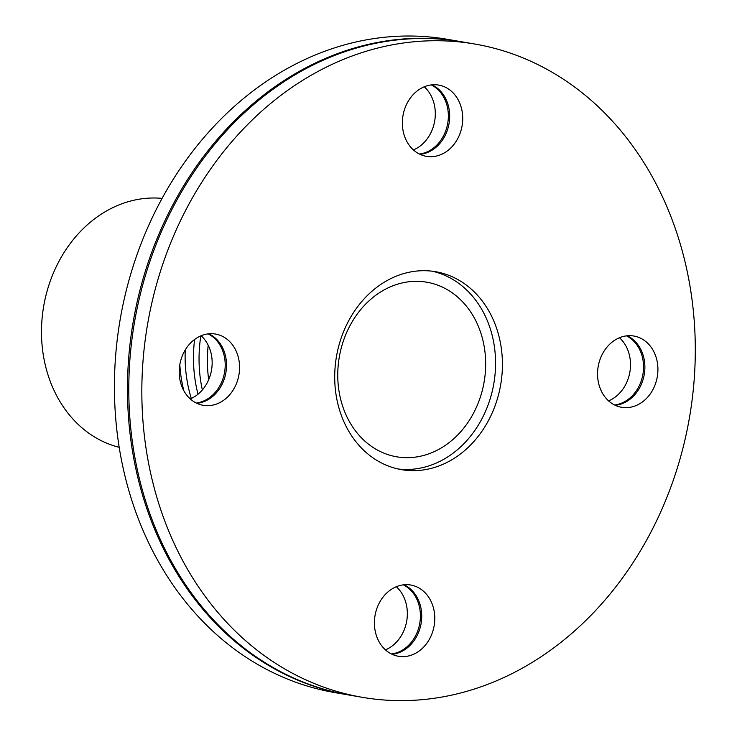 <?xml version="1.0" encoding="UTF-8"?>
<svg xmlns="http://www.w3.org/2000/svg" width="737" height="737" viewBox="0 0 737 737"><rect width="100%" height="100%" fill="white"/><g stroke="black" fill="none" stroke-linecap="round" stroke-linejoin="round"><path stroke-width="1.11" d="M179.819 364.695A126.552 104.976 99.8 0 0 183.799 390.656M194.614 339.462A126.552 104.976 99.8 0 0 198.023 394.194M191.279 398.45A126.552 104.976 -80.2 0 1 185.263 349.909M202.353 389.947A126.552 104.976 -80.2 0 1 200.823 335.879M208.175 345.183A126.552 104.976 99.8 0 0 207.641 352.028A126.552 104.976 99.8 0 0 208.672 379.739M119.21 447.331A126.552 104.976 -80.2 0 1 41.723 323.479A126.552 104.976 -80.2 0 1 162.048 198.382M391.458 653.977A36.159 29.996 99.8 0 0 419.777 623.262A36.159 29.996 99.8 0 0 403.351 584.846M404.042 584.773A36.159 29.996 -80.2 0 1 421.103 623.493A36.159 29.996 -80.2 0 1 392.084 654.281M614.603 405A36.159 29.996 99.8 0 0 643.484 369.338A36.159 29.996 99.8 0 0 626.496 335.869M627.196 335.786A36.159 29.996 -80.2 0 1 644.811 369.569A36.159 29.996 -80.2 0 1 615.238 405.304M419.408 154.042A36.159 29.996 99.8 0 0 447.728 123.319A36.159 29.996 99.8 0 0 431.302 84.912M431.993 84.829A36.159 29.996 -80.2 0 1 449.054 123.549A36.159 29.996 -80.2 0 1 420.035 154.346M374.47 620.508A36.159 29.996 -80.2 0 1 410.721 585.012A36.159 29.996 -80.2 0 1 434.498 623.272A36.159 29.996 -80.2 0 1 402.577 656.649A36.159 29.996 -80.2 0 1 398.459 656.28A36.159 29.996 -80.2 0 1 374.47 620.508M625.722 407.662A36.159 29.996 -80.2 0 1 621.604 407.303A36.159 29.996 -80.2 0 1 598.177 366.584A36.159 29.996 -80.2 0 1 633.866 336.035A36.159 29.996 -80.2 0 1 657.855 371.807A36.159 29.996 -80.2 0 1 625.722 407.662M462.661 120.85A36.159 29.996 -80.2 0 1 426.41 156.345A36.159 29.996 -80.2 0 1 402.632 118.086A36.159 29.996 -80.2 0 1 434.554 84.718A36.159 29.996 -80.2 0 1 438.672 85.077A36.159 29.996 -80.2 0 1 462.661 120.85M196.254 403.019A36.159 29.996 99.8 0 0 224.573 372.305A36.159 29.996 99.8 0 0 208.147 333.889M208.847 333.815A36.159 29.996 -80.2 0 1 225.9 372.535A36.159 29.996 -80.2 0 1 196.89 403.323M211.399 333.695A36.159 29.996 -80.2 0 1 215.517 334.054A36.159 29.996 -80.2 0 1 238.945 374.774A36.159 29.996 -80.2 0 1 203.255 405.322A36.159 29.996 -80.2 0 1 179.266 369.55A36.159 29.996 -80.2 0 1 211.399 333.695M385.451 649.859A36.159 29.996 99.8 0 0 406.723 621.015A36.159 29.996 99.8 0 0 396.313 586.716M608.596 400.882A36.159 29.996 99.8 0 0 630.439 367.09A36.159 29.996 99.8 0 0 619.458 337.739M413.402 149.924A36.159 29.996 99.8 0 0 435.245 116.133A36.159 29.996 99.8 0 0 424.263 86.782M190.247 398.901A36.159 29.996 99.8 0 0 211.528 370.057A36.159 29.996 99.8 0 0 201.109 335.759M337.915 369.154A88.587 73.488 -80.2 0 1 426.732 282.197A88.587 73.488 -80.2 0 1 484.126 381.959A88.587 73.488 -80.2 0 1 396.69 456.802A88.587 73.488 -80.2 0 1 337.915 369.154M432.149 271.188A100.444 83.318 -80.2 0 1 493.818 383.627A100.444 83.318 -80.2 0 1 398.118 468.99M334.893 370.287A100.444 83.318 -80.2 0 1 435.595 271.695A100.444 83.318 -80.2 0 1 500.672 384.806A100.444 83.318 -80.2 0 1 401.536 469.662A100.444 83.318 -80.2 0 1 334.893 370.287M142.453 369.375A331.447 274.938 -80.2 0 1 474.766 44.027A331.447 274.938 -80.2 0 1 689.519 417.299A331.447 274.938 -80.2 0 1 362.364 697.331A331.447 274.938 -80.2 0 1 142.453 369.375M362.364 697.331L349.32 695.083A331.447 274.938 -80.2 0 1 129.408 367.127A331.447 274.938 -80.2 0 1 461.721 41.779L474.766 44.027M348.656 694.973A331.447 274.938 -80.2 0 1 347.993 694.862A331.447 274.938 -80.2 0 1 128.081 366.897A331.447 274.938 -80.2 0 1 460.395 41.558A331.447 274.938 -80.2 0 1 461.058 41.668M347.993 694.862L334.939 692.614A331.447 274.938 -80.2 0 1 115.036 364.658A331.447 274.938 -80.2 0 1 447.341 39.31L460.395 41.558"/></g></svg>
